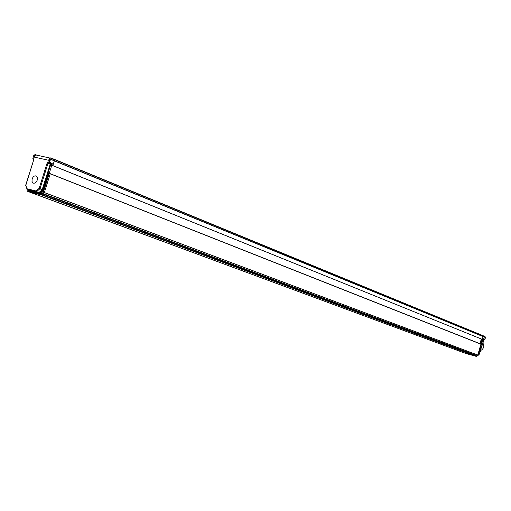 <?xml version="1.0" encoding="UTF-8"?>
<svg xmlns="http://www.w3.org/2000/svg" width="511" height="511" viewBox="0 0 511 511"><rect width="100%" height="100%" fill="white"/><g stroke="black" fill="none" stroke-linecap="round" stroke-linejoin="round"><path stroke-width="0.77" d="M27.683 191.338L465.975 353.535L28.635 191.74L41.314 194.857L41.302 192.979L42.847 191.714M476.412 354.532L475.537 355.081L475.664 356.212L465.975 353.535M44.099 192.5L477.619 354.985L44.272 192.506M477.804 354.883L480.915 344.19L50.021 173.651M50.219 173.785L480.915 344.19M52.556 165.5L482.173 339.317L52.754 165.564M482.358 339.215L483.151 336.5L54.37 160.71L54.198 159.247L50.084 157.918L49.28 158.825L54.383 160.588L54.198 159.247L482.927 335.606L483.151 336.5L485.444 337.554L485.016 339.125M480.685 343.954L483.151 336.5L482.933 335.612L485.054 336.653L482.952 335.625M54.211 159.26L482.927 335.606M52.895 165.379L54.37 160.71L52.908 165.34L51.189 163.98L50.193 164.293L50.653 163.782L48.462 162.843L48.047 162.051L47.114 163.079L48.002 163.36L40.018 188.655L39.149 188.329L42.023 189.843L42.592 189.632L42.272 190.111L42.023 189.843L38.51 192.941L29.101 190.322M49.222 173.395L51.822 165.149L49.222 173.395M43.307 192.085L44.406 192.321L50.206 173.925M481.726 339.138L482.199 339.764L482.02 339.253M476.476 356.365L478.239 355.266L477.753 355.056L481.075 343.641L480.442 343.858M477.753 355.056L475.824 356.256L476.399 356.416L475.875 356.244M476.456 356.397L465.821 353.491L475.824 356.256M476.405 356.41L478.213 355.26L483.087 338.659L478.219 355.241M485.124 336.749L51.049 158.206L50.653 159.349L485.412 337.541L485.143 336.749M485.412 337.643L485.15 336.755M484.741 339.374L484.984 339.112L483.087 338.659M483.042 338.793L484.16 339.451M483.789 339.745L484.102 339.457L482.959 339.042M484.115 339.457L480.059 351.523L483.796 339.732L482.857 339.393M478.353 354.87L479.133 354.378M478.539 354.225L479.248 354.251L478.603 354.021M480.442 351.249L479.216 354.238M480.353 351.217L479.133 354.41M480.723 350.399L481.592 349.984C484.032 347.959 484.454 345.66 482.857 343.066M34.691 157.203L35.425 154.878L49.842 158.014M41.308 194.857L41.563 194.467L40.58 194.078L40.331 194.461L41.308 194.857L28.642 191.74L27.747 191.37L27.703 190.788L28.52 190.086M475.83 355.995L41.563 194.474L41.187 193.113L42.828 191.689M477.619 354.985L44.138 192.526L43.186 192.091L42.502 190.667L43.116 192.002L43.461 191.893L49.209 173.651L50.193 173.964L44.406 192.321L42.835 191.427L48.417 173.612L49.133 173.37L47.536 173.951L42.592 189.632M50.193 173.964L49.216 173.485M51.803 165.085L52.908 165.34M33.796 155.446L34.333 155.689L33.994 157.049L48.622 160.256L49.28 158.825M37.22 180.127L37.341 177.541L36.121 175.956C34.429 175.567 33.1 176.557 32.136 178.927L32.008 181.533L33.253 183.11C34.94 183.481 36.262 182.491 37.22 180.127M34.333 155.689L33.854 155.459L34.997 154.629L33.764 155.504M32.838 158.384L33.72 155.644M33.573 159.553L32.876 158.327L32.928 158.947M28.399 190.181L27.69 190.724L27.747 191.37L40.331 194.461L39.941 193.797L40.58 194.078M26.911 189.268L26.891 188.738L35.962 190.954L36.588 191.631L36.23 191.74L38.408 192.628L29.216 190.367M33.439 158.832L33.528 160.071L33.439 158.832L32.876 158.327L33.79 155.568M25.742 185.576L33.611 160.16M33.63 160.096L25.729 185.084L27.16 189.517L25.639 185.161M51.164 164.133L50.653 163.782L51.924 163.066L51.502 163.922L52.205 164.146L51.694 165.091L52.633 165.538M51.043 164.05L51.694 165.091L51.502 163.922L51.298 164.478L50.5 164.229M50.902 164.025L47.842 173.606L48.232 173.759M35.412 154.884L35.112 154.667L35.425 154.89L34.282 156.149M50.615 159.196L49.267 162.639L52.237 163.616L52.205 164.146M38.51 192.941L39.008 192.794L38.766 192.526L36.588 191.631L40.018 188.655L42.234 189.517L50.193 164.293L48.002 163.36L49.267 162.639L48.852 161.846L49.816 158.94M50.244 157.861L50.959 158.059L50.206 157.848L49.688 159.042L50.653 159.349M475.664 356.212L41.314 194.857M475.479 355.286L41.193 193.33M475.537 355.081L40.158 192.513L40.305 193.72M477.715 355.1L478.175 355.305M484.984 339.112L485.418 337.624M471.838 355.171L472.975 355.56M481.49 339.042L480.123 343.731M482.173 339.566L481.899 339.208M479.97 343.673L481.336 338.978L479.963 343.667M480.589 343.916L480.94 343.794M47.114 163.079L39.149 188.329L35.962 190.954L36.23 191.74L27.16 189.517L29.402 190.712M52.237 163.616L49.733 162.128L48.047 162.051M49.688 159.042L49.139 158.921M39.008 192.794L42.272 190.111M42.56 190.597L42.055 190.475L39.909 192.238L39.941 193.797L27.703 190.788L28.405 190.207M41.18 193.299L39.679 192.966M39.909 192.238L40.158 192.513L42.304 190.75L42.055 190.475M42.522 190.724L42.783 191.472M50.116 173.683L48.417 173.651M50.717 164.472L47.574 173.516M29.153 190.341L26.936 189.313M33.394 159.394L33.004 159.042M35.342 154.616L36.933 155.203M34.314 155.561L35.189 154.59L36.939 155.203M49.216 158.857L50.008 158.008M480.838 344.018L50.129 173.651M52.627 165.577L482.173 339.317M484.69 339.393L484.147 339.457M478.347 354.896L479.107 354.423M50.959 158.059L54.198 159.247"/></g></svg>
